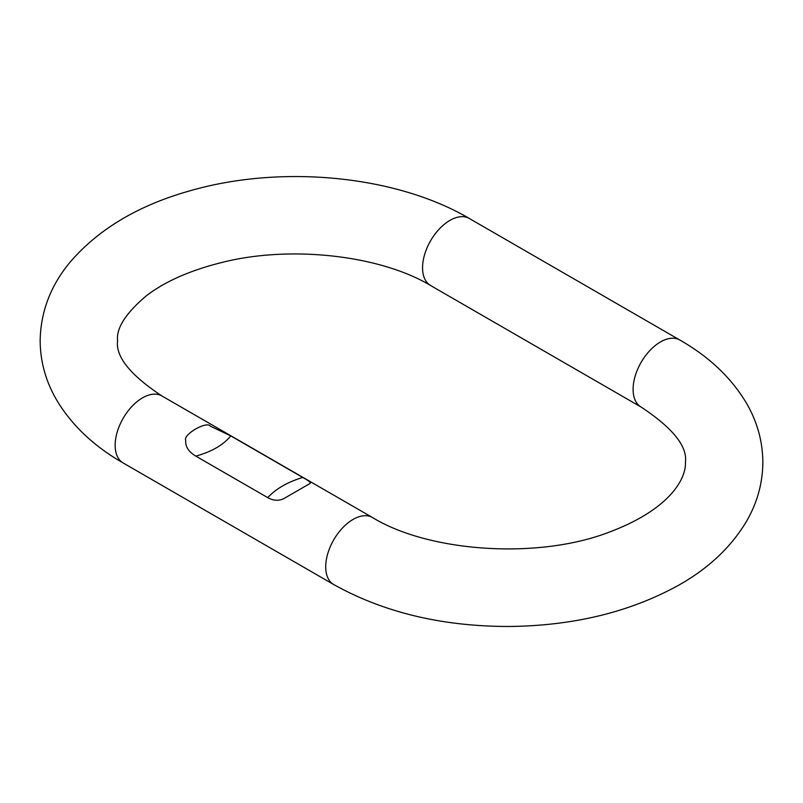 <?xml version="1.0" encoding="UTF-8"?>
<svg xmlns="http://www.w3.org/2000/svg" width="803" height="803" viewBox="0 0 803 803"><rect width="100%" height="100%" fill="white"/><g stroke="black" fill="none" stroke-linecap="round" stroke-linejoin="round"><path stroke-width="1.2" d="M230.782 435.909L210.436 426.212C206.983 420.551 182.582 434.644 185.764 440.445C185.212 446.558 188.554 451.768 195.802 456.104C211.611 451.768 223.274 445.033 230.782 435.909L302.731 477.444C308.252 480.455 310.781 482.412 310.329 483.316L283.559 498.763C278.49 501.052 273.221 500.681 267.75 497.639L195.802 456.104M430.569 285.507A38.705 22.354 120 0 1 422.559 267.79A38.705 22.354 120 0 1 439.452 228.835A38.705 22.354 120 0 1 469.283 218.456L679.83 340.02A38.705 22.354 120 0 0 649.998 350.389A38.705 22.354 120 0 0 633.105 389.345A38.705 22.354 120 0 0 641.125 407.071C672.733 427.969 687.509 446.378 685.431 462.277C686.234 479.05 669.471 509.644 608.704 532.339C537.337 559.721 428.902 552.073 372.431 517.493L161.875 395.939C130.267 375.031 115.491 356.632 117.569 340.723C116.154 328.166 125.8 313.15 146.497 295.675C165.338 281.271 190.743 270.139 222.702 262.27C292.061 244.885 381.164 255.755 430.569 285.507L641.125 407.071M679.83 340.02C709.23 356.803 731.493 377.952 746.639 403.467C757.289 421.906 762.689 441.509 762.85 462.277C762.679 483.306 757.149 503.13 746.258 521.749C730.86 547.375 708.276 568.554 678.495 585.307C629.773 612.157 573.131 625.878 508.6 626.481C442.011 626.41 383.724 612.428 333.717 584.544A38.705 22.354 -60 0 1 325.707 566.828A38.705 22.354 -60 0 1 342.6 527.872A38.705 22.354 -60 0 1 372.431 517.493M333.717 584.544L123.17 462.98A38.705 22.354 -60 0 1 115.15 445.263A38.705 22.354 -60 0 1 132.053 406.308A38.705 22.354 -60 0 1 161.875 395.939M302.731 477.444C287.484 482.111 275.82 488.836 267.75 497.639M469.283 218.456C395.809 175.295 281.712 164.555 190.893 190.542C139.12 204.946 98.92 228.735 70.293 261.919C50.709 285.386 40.662 311.654 40.15 340.723C40.311 361.491 45.711 381.104 56.361 399.533C71.507 425.058 93.77 446.207 123.17 462.98"/></g></svg>
